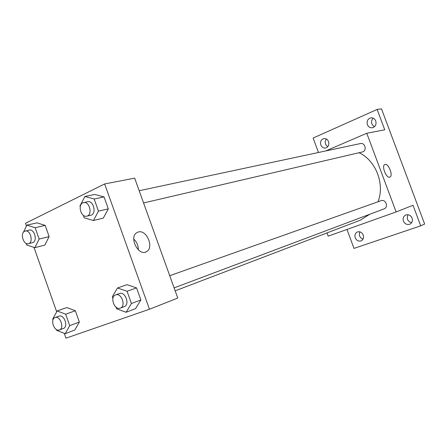 <?xml version="1.0" encoding="UTF-8"?>
<svg xmlns="http://www.w3.org/2000/svg" width="447" height="447" viewBox="0 0 447 447"><rect width="100%" height="100%" fill="white"/><g stroke="black" fill="none" stroke-linecap="round" stroke-linejoin="round"><path stroke-width="0.67" d="M408.055 214.716C406.345 218.617 407.524 221.299 411.586 222.757M373.122 118.137C370.585 121.511 371.044 124.367 374.485 126.708M326.321 138.983C324.472 142.023 324.963 144.599 327.796 146.717M359.874 231.842C358.634 235.239 359.679 237.687 362.992 239.19M318.482 152.494L313.129 138.039L377.134 109.454L381.481 108.828L424.65 224.053L420.711 225.841L353.99 248.403L346.978 229.456M325.684 150.957L366.763 133.267L396.137 211.945L328.21 236.139L327.014 232.904M320.851 144.996C320.046 141.71 321.047 139.57 323.84 138.587C325.986 138.358 327.562 139.369 328.562 141.621C329.361 144.884 328.389 147.018 325.645 148.024C323.466 148.287 321.868 147.281 320.851 144.996M367.4 124.629C366.574 121.12 367.719 118.863 370.831 117.852C373.094 117.656 374.737 118.695 375.754 120.975C376.575 124.439 375.463 126.697 372.407 127.741C370.105 127.982 368.434 126.942 367.4 124.629M377.134 109.454L384.75 129.792L366.763 133.267M396.137 211.945L413.017 205.285L420.711 225.841M385.018 164.429C388.538 163.133 393.472 175.934 389.896 177.096C386.493 178.917 381.19 165.764 384.817 164.502L385.018 164.429M403.44 221.109C402.641 218.287 403.423 216.242 405.781 214.979C408.575 214.197 410.676 215.242 412.089 218.108C412.877 220.885 412.123 222.919 409.826 224.198C406.999 225.042 404.87 224.008 403.44 221.109M355.242 237.815C354.477 235.094 355.186 233.144 357.376 231.971C359.952 231.272 361.902 232.3 363.227 235.049C363.987 237.743 363.299 239.681 361.154 240.866C358.55 241.609 356.583 240.592 355.242 237.815M175.163 290.841L360.237 220.231L369.742 214.269M377.978 201.804C385.079 184.259 375.871 160.439 359.114 152.768M174.101 287.885L384.124 208.861C388.862 207.307 385.705 198.826 381.084 200.697L381.045 200.714M139.179 190.729L360.444 143.543C364.892 142.358 367.166 150.298 362.83 151.851L143.571 202.949M26.451 226.048L25.479 223.293L104.643 183.946L134.653 178.146L177.761 298.071L149.454 309.235L65.972 338.172L64.273 333.35M56.68 311.81L33.972 247.387M112.912 298.456L112.32 296.78L117.472 287.985L127.021 284.683L136.559 287.896L140.866 299.959L135.564 308.62L126.127 312.257L116.606 308.827L116.008 307.145M23.44 232.256L26.893 225.132L36.956 222.852L45.175 225.389L49.136 236.592L44.817 245.107L34.844 247.677L26.652 244.956L26.082 243.347M104.643 183.946L149.454 309.235M53.014 319.817L52.735 319.029L57.149 310.95L66.871 307.558L75.347 310.743L79.348 322.058L74.805 330.026L65.173 333.708L56.713 330.333L56.434 329.54M80.259 206.693L79.979 205.905L84.874 196.484L94.814 194.445L104.045 196.926L108.314 208.861L103.274 218.147L93.434 220.516L84.226 217.834L83.321 215.292M138.268 232.015C146.627 229.199 154.399 247.834 146.476 251.667C138.654 256.712 128.714 237.497 136.715 232.731L138.268 232.015M133.782 239.095C136.821 242.045 138.341 245.638 138.33 249.867M84.874 196.484L94.149 199.016L98.469 211.124L93.434 220.516M86.757 216.175L90.78 215.236C96.91 214.18 93.624 200.083 87.623 201.72L82.79 202.854C77.409 205.1 81.203 217.829 86.757 216.175C92.898 215.113 89.59 200.938 83.583 202.58M94.814 194.445L104.045 196.926L108.314 208.861L103.274 218.147M94.149 199.016L104.045 196.926M98.469 211.124L108.314 208.861M117.472 287.985L127.065 291.271L131.429 303.502L126.127 312.257M120.327 308.117C126.333 306.24 121.428 292.461 115.628 294.903L115.572 294.925C109.532 296.836 114.505 310.654 120.327 308.117L124.188 306.67C130.183 304.787 125.305 291.092 119.511 293.528L119.455 293.545M127.021 284.683L136.559 287.896L140.866 299.959L135.564 308.62M127.065 291.271L136.559 287.896M131.429 303.502L140.866 299.959M26.893 225.132L35.14 227.719L39.146 239.067L34.844 247.677M28.429 243.704L32.502 242.682C37.878 241.682 34.553 228.523 29.312 230.082L24.63 231.25C19.852 233.222 23.535 245.269 28.429 243.704C33.81 242.699 30.469 229.479 25.228 231.038M36.956 222.852L45.175 225.389L49.136 236.592L44.817 245.107M35.14 227.719L45.175 225.389M39.146 239.067L49.136 236.592M57.149 310.95L65.664 314.202L69.71 325.662L65.173 333.708M59.44 329.942C64.714 328.316 60.161 315.392 55.076 317.56L55.037 317.571C49.74 319.231 54.338 332.177 59.44 329.942L63.368 328.472C68.642 326.846 64.105 313.984 59.032 316.146L58.987 316.163M66.871 307.558L75.347 310.743L79.348 322.058L74.805 330.026M65.664 314.202L75.347 310.743M69.71 325.662L79.348 322.058M169.726 275.704L381.084 200.697M145.303 252.142L146.476 251.667M115.628 294.903L119.511 293.528M55.076 317.56L59.032 316.146"/></g></svg>
